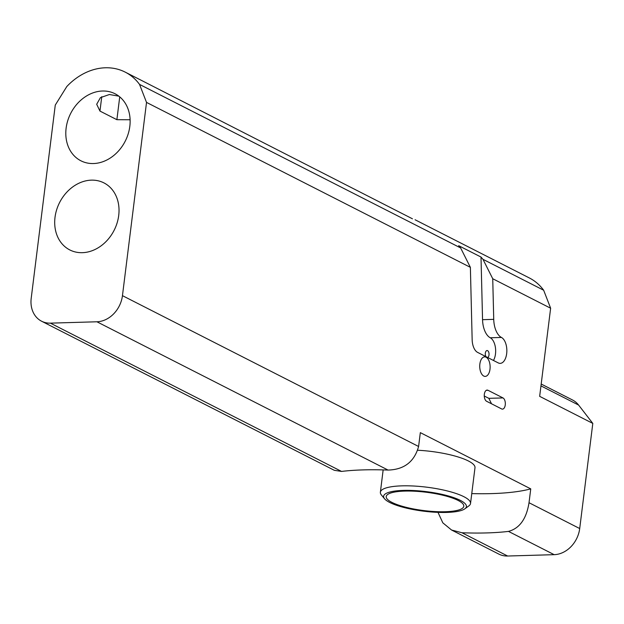 <?xml version="1.0" encoding="UTF-8"?>
<svg xmlns="http://www.w3.org/2000/svg" width="624" height="624" viewBox="0 0 624 624"><rect width="100%" height="100%" fill="white"/><g stroke="black" fill="none" stroke-linecap="round" stroke-linejoin="round"><path stroke-width="0.94" d="M508.482 531.398L554.167 554.666A26.411 21.489 -63 0 0 579.704 528.544L529.019 502.726C526.445 518.848 519.597 528.411 508.482 531.398A119.387 28.213 7.1 0 1 461.963 532.756L451.558 530.018L442.822 522.834L438.001 512.374M471.767 493.6A119.387 28.213 -172.9 0 0 530.751 488.873L529.019 502.726M541.195 384.033L572.543 400A26.411 21.489 117 0 1 578.612 405.07L592.8 423.407L579.704 528.544M592.8 423.407L539.659 396.341L550.633 308.225L492.734 278.733L493.732 319.355A18.931 10.062 88.3 0 0 501.454 337.451A13.205 7.02 -91.7 0 1 506.821 351.858A13.205 7.02 -91.7 0 1 500.206 363.363A13.205 7.02 -91.7 0 1 498.233 362.895L477.594 352.381A13.205 7.02 -91.7 0 1 472.157 339.737L470.379 267.345L146.523 102.406L139.534 84.404L460.629 247.939L470.379 267.345M341.539 471.424L50.396 323.146A26.411 21.489 117 0 1 41.582 321.212L334.316 470.309L341.539 471.424A119.387 28.213 7.1 0 1 388.058 470.067C404.165 469.615 414.344 461.76 418.595 446.488L122.452 295.659L146.523 102.406M418.595 446.488L420.326 432.635L530.751 488.873M486.611 401.287A5.702 3.034 -91.7 0 1 484.271 395.07A5.702 3.034 -91.7 0 1 487.133 390.078A5.702 3.034 -91.7 0 1 487.984 390.281L502.983 397.925A5.702 3.034 -91.7 0 1 505.323 404.141A5.702 3.034 -91.7 0 1 502.468 409.126A5.702 3.034 -91.7 0 1 501.618 408.923L486.611 401.287M489.996 369.205A9.773 5.195 -91.7 0 1 485.215 376.397A9.773 5.195 -91.7 0 1 479.739 366.779A9.773 5.195 -91.7 0 1 484.645 356.858A9.773 5.195 -91.7 0 1 486.104 357.201A9.773 5.195 -91.7 0 1 489.996 369.205M122.452 295.659A26.411 21.489 117 0 1 96.915 321.781L388.058 470.067M451.558 530.018L498.833 554.096A26.411 21.489 -63 0 0 507.647 556.023L461.963 532.756M554.167 554.666L507.647 556.023M139.534 84.404A59.428 48.344 -63 0 0 125.213 72.127A59.428 48.344 -63 0 0 66.807 86.533L55.271 105.074L31.2 298.334A26.411 21.489 117 0 0 41.582 321.212M492.734 278.733L482.984 259.327L543.652 290.222L550.633 308.225M482.984 259.327L481.01 257.049L458.656 245.669L460.629 247.939M493.451 360.461A13.205 7.02 88.3 0 0 495.425 347.599A13.205 7.02 88.3 0 0 490.269 337.779A18.931 10.062 -91.7 0 1 482.547 319.683L481.01 257.049M487.679 357.521A3.541 1.88 88.3 0 0 489.005 355.009A3.541 1.88 88.3 0 0 487.071 350.54A3.541 1.88 88.3 0 0 485.339 353.137A3.541 1.88 88.3 0 0 485.924 356.624M140.813 80.075L412.456 218.806M543.652 290.222A59.428 48.344 -63 0 0 529.324 277.945L415.085 219.757M130.104 119.753L116.883 119.691L99.965 111.08L96.689 104.263L100.425 97.64L109.379 94.52L118.849 96.158M491.525 403.79L488.842 398.338L484.271 396.014M445.271 511.727A39.094 9.235 7.1 0 1 405.545 507.172A39.094 9.235 7.1 0 1 386.217 496.579A39.094 9.235 7.1 0 1 426.153 492.242A39.094 9.235 7.1 0 1 463.804 506.243A39.094 9.235 7.1 0 1 445.271 511.727M446.636 512.429A41.73 9.867 -172.9 0 0 464.888 508.794A41.73 9.867 -172.9 0 0 426.231 491.626A41.73 9.867 -172.9 0 0 384.548 498.787A41.73 9.867 -172.9 0 0 446.636 512.429M464.888 508.794L468.866 505.885A45.435 10.741 -172.9 0 0 470.535 503.459A45.435 10.741 -172.9 0 0 426.785 487.188A45.435 10.741 -172.9 0 0 380.375 492.235A45.435 10.741 -172.9 0 0 381.404 494.988L384.548 498.787M470.535 503.459L474.989 467.704A45.435 10.741 -172.9 0 0 417.791 450.247M50.396 323.146L96.915 321.781M102.484 91.01A37.612 30.599 117 0 1 115.034 93.756A37.612 30.599 117 0 1 128.185 133.895A37.612 30.599 117 0 1 93.452 163.543A37.612 30.599 117 0 1 80.894 160.789A37.612 30.599 117 0 1 67.751 120.65A37.612 30.599 117 0 1 102.484 91.01M82.345 252.681A37.612 30.599 117 0 1 69.794 249.928A37.612 30.599 117 0 1 59.6 202.527A37.612 30.599 117 0 1 103.935 182.894A37.612 30.599 117 0 1 117.078 223.033A37.612 30.599 117 0 1 82.345 252.681M493.732 319.355L482.547 319.683M501.454 337.451L490.269 337.779M119.73 96.86L116.883 119.691M101.759 96.665L99.965 111.08M578.612 405.07L540.961 385.889M502.983 397.925L488.842 398.338M486.291 390.335L487.984 390.281M125.213 72.127L141.523 80.434M383.152 469.903L380.375 492.235"/></g></svg>
